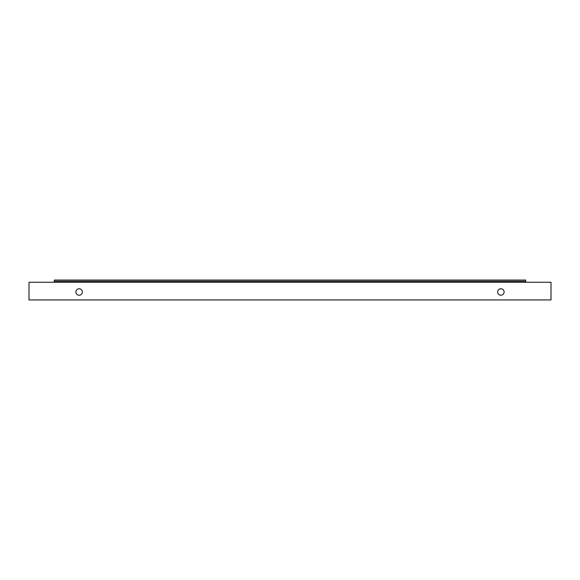 <?xml version="1.0" encoding="UTF-8"?>
<svg xmlns="http://www.w3.org/2000/svg" width="580" height="580" viewBox="0 0 580 580"><rect width="100%" height="100%" fill="white"/><g stroke="black" fill="none" stroke-linecap="round" stroke-linejoin="round"><path stroke-width="0.87" d="M54.303 282.257L29 282.257L29 299.925L551 299.925L551 282.257L525.697 282.257L525.697 280.075L54.303 280.075L54.303 282.257L525.697 282.257M504.107 291.986A3.226 3.226 0 0 0 499.271 289.188A3.226 3.226 0 0 0 499.271 294.778A3.226 3.226 0 0 0 504.107 291.986M82.338 291.986A3.226 3.226 0 0 0 77.502 289.188A3.226 3.226 0 0 0 77.502 294.778A3.226 3.226 0 0 0 82.338 291.986M54.303 281.264L525.697 281.264"/></g></svg>
